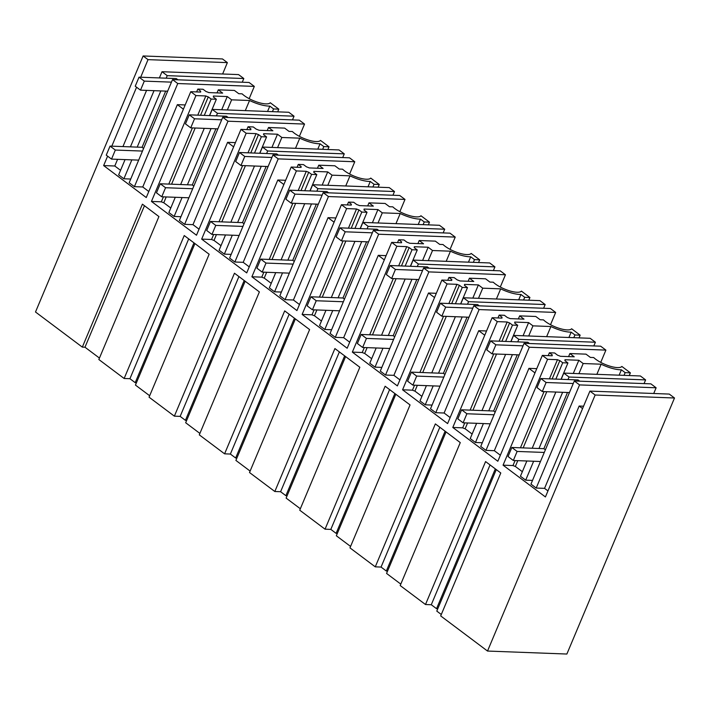 <?xml version="1.0" encoding="UTF-8"?>
<svg xmlns="http://www.w3.org/2000/svg" width="710" height="710" viewBox="0 0 710 710"><rect width="100%" height="100%" fill="white"/><g stroke="black" fill="none" stroke-linecap="round" stroke-linejoin="round"><path stroke-width="1.06" d="M674.5 397.999L669.273 394.077L589.921 391.103L595.149 395.017L487.522 651.052L566.873 654.034L674.5 397.999L595.149 395.017M589.921 391.103L545.422 496.947L503.062 465.174L512.984 465.547A7.224 2.219 22.8 0 0 515.353 466.452L522.356 471.706M140.695 77.221L148.017 59.64L143.127 55.966L222.478 58.948L227.369 62.622L222.629 73.991M159.395 77.922L162.004 71.719L238.569 74.594L243.814 78.526L242.261 82.218M148.798 191.514L142.754 186.978L134.403 186.668L177.757 83.531L172.521 79.6L249.086 82.475L254.322 86.407L249.166 98.672M216.408 115.854L217.473 113.316L212.228 109.393L288.801 112.269L294.038 116.191L292.484 119.892M199.022 229.188L192.978 224.653L184.627 224.342L227.981 121.206L222.745 117.274L299.309 120.15L304.546 124.081L299.389 136.347M266.632 153.529L267.697 150.99L262.452 147.059L339.025 149.934L344.261 153.866L342.708 157.567M249.245 266.862L243.202 262.327L234.85 262.008L278.205 158.88L272.968 154.949L349.533 157.824L354.769 161.756L349.613 174.021M316.855 191.194L317.92 188.665L312.684 184.733L389.249 187.609L394.485 191.54L392.932 195.241M299.478 304.537L293.425 300.002L285.074 299.682L328.428 196.546L323.192 192.623L399.757 195.498L405.002 199.421L399.845 211.686M367.079 228.868L368.144 226.339L362.908 222.407L439.472 225.283L444.708 229.215L443.155 232.907M349.702 342.202L343.658 337.667L335.298 337.356L378.652 234.22L373.416 230.288L449.98 233.164L455.225 237.096L450.069 249.361M417.302 266.543L418.367 264.005L413.131 260.082L489.696 262.957L494.932 266.88L493.379 270.581M399.925 379.877L393.881 375.341L385.521 375.031L428.875 271.894L423.639 267.963L500.213 270.838L505.449 274.77L500.293 287.035M467.526 304.217L468.591 301.679L463.355 297.756L539.919 300.632L545.165 304.555L543.603 308.255M450.149 417.551L444.105 413.016L435.754 412.696L479.108 309.569L473.863 305.637L550.436 308.513L555.673 312.444L550.516 324.71M517.75 341.883L518.815 339.353L513.578 335.422L590.143 338.297L595.388 342.229L593.826 345.93M500.372 455.225L494.329 450.69L485.977 450.371L529.332 347.234L524.087 343.312L600.66 346.187L605.896 350.11L600.74 362.384M645.612 379.903L569.038 377.028L563.802 373.096L640.376 375.972L645.612 379.903L644.059 383.604M583.576 406.2L579.156 406.031L544.552 488.356L536.201 488.045L579.555 384.909L574.319 380.977L650.884 383.853L656.12 387.784L653.724 393.5M487.522 651.052L440.697 615.925L500.79 472.984L485.578 461.58L425.494 604.521L400.192 585.546L460.275 442.596L435.354 423.905L375.27 566.846L349.968 547.871L410.052 404.931L396.934 395.088L385.131 386.24L325.047 529.181L299.735 510.197L359.828 367.256L334.907 348.566L274.823 491.506L249.512 472.523L309.604 329.582L284.683 310.891L224.591 453.832L199.288 434.857L259.381 291.908L234.46 273.217L174.367 416.158L149.065 397.183L209.148 254.242L184.236 235.551L124.143 378.492L98.841 359.508L158.925 216.568L142.408 204.178L82.325 347.119L84.978 347.217L99.444 358.071M217.02 92.895L218.298 89.833L222.656 93.108L208.775 92.584A6.692 2.059 22.8 0 0 206.095 91.554L203.042 89.265L197.833 89.069L200.699 91.217A7.215 2.219 22.8 0 0 200.619 91.368A7.215 2.219 22.8 0 0 200.646 92.069L190.759 91.696L195.942 95.584L151.443 201.436L196.493 235.223L240.983 129.371L246.166 133.258L201.667 239.11L246.716 272.897L291.207 167.045L296.389 170.932L251.89 276.776L296.94 310.563L341.43 204.72L346.613 208.598L302.123 314.45L347.163 348.237L391.663 242.385L396.837 246.272L352.346 352.124L397.387 385.912L441.886 280.06L444.478 282.003L447.06 283.947L402.57 389.799L447.611 423.586L492.11 317.734L497.293 321.621L452.794 427.464L497.834 461.252L542.333 355.408L547.561 359.322L503.062 465.174M190.759 91.696L146.26 197.549L103.642 165.581L107.6 156.156M136.577 87.224L111.798 146.162M143.127 55.966L35.5 312.001L82.325 347.119M579.156 406.031L582.573 408.587M544.552 488.356L547.96 490.921M526.856 460.985L520.448 476.233L525.684 480.164L532.518 480.422M574.319 380.977L530.965 484.113L536.201 488.045M494.329 450.69L528.932 368.357L536.76 368.65M528.932 368.357L534.985 372.892M569.038 377.028L567.973 379.557M562.622 392.302L538.996 448.498M533.645 461.243L525.684 480.164M579.555 384.909L656.12 387.784M496.281 469.603L436.792 611.106L441.3 614.496M425.494 604.521L431.281 604.742L436.552 608.692L437.786 608.745M446.049 431.928L386.568 573.44L400.795 584.108M375.27 566.846L381.057 567.068L386.329 571.026L387.562 571.071M395.825 394.263L336.345 535.766L350.571 546.434M325.047 529.181L330.825 529.394L336.105 533.352L337.339 533.396M345.601 356.589L286.121 498.092L300.348 508.759M274.823 491.506L280.601 491.719L285.873 495.678L287.115 495.722M295.378 318.914L235.898 460.417L250.115 471.085M224.591 453.832L230.377 454.054L235.649 458.003L236.892 458.056M245.154 281.24L185.674 422.752L199.892 433.419M174.367 416.158L180.154 416.38L185.425 420.338L186.668 420.382M194.93 243.574L135.441 385.077L149.668 395.745M124.143 378.492L129.93 378.705L135.202 382.663L136.444 382.708M547.561 359.322L557.483 359.695L549.425 378.865M544.073 391.609L520.448 447.797M515.087 460.541L512.984 465.547M568.595 356.597L569.873 353.544L586.007 354.148L590.365 357.414L593.702 357.538A16.499 5.068 22.8 0 0 595.734 359.26A16.499 5.068 22.8 0 0 604.893 364.345A16.499 5.068 22.8 0 0 621.853 366.449L630.373 372.839L625.164 372.643L621.392 369.812A21.131 6.497 22.8 0 1 601.121 364.203L583.185 363.529L578.836 360.263L564.956 359.739A6.692 2.059 22.8 0 1 565.018 360.467A6.692 2.059 22.8 0 1 564.876 360.671L567.929 362.952L562.719 362.757L555.85 379.105M569.873 353.544L574.23 356.81L560.35 356.287A6.692 2.059 22.8 0 0 557.669 355.257L554.616 352.968L549.407 352.772L552.273 354.929A7.224 2.219 22.8 0 0 552.194 355.071A7.224 2.219 22.8 0 0 552.22 355.781L542.333 355.408M557.483 359.695A7.224 2.219 22.8 0 0 559.844 360.609L562.719 362.757M563.802 373.096L561.193 379.3M555.841 392.053L532.216 448.241M559.844 360.609L552.131 378.962M546.771 391.707L523.155 447.904M517.794 460.648L515.353 466.452M629.237 375.555L630.373 372.839M624.019 375.359L625.164 372.643M561.06 379.3L567.929 362.952M573.289 373.451L578.836 360.263M578.925 373.664L583.185 363.529M596.861 374.339L601.121 364.203M619.138 375.173L621.392 369.812M148.017 59.64L227.369 62.622M84.978 347.217L144.458 205.714M195.942 95.584L205.829 95.957A7.224 2.219 22.8 0 0 208.27 96.897L211.145 99.054L216.355 99.249L213.311 96.959A6.692 2.059 22.8 0 0 213.444 96.755A6.692 2.059 22.8 0 0 213.382 96.036L227.262 96.551L231.62 99.826L249.547 100.5A21.131 6.497 22.8 0 0 269.818 106.109L273.59 108.941L278.799 109.136L270.288 102.746A16.499 5.068 22.8 0 1 253.319 100.634A16.499 5.068 22.8 0 1 244.16 95.548A16.499 5.068 22.8 0 1 242.128 93.835L238.791 93.711L234.433 90.445L218.298 89.833M125.058 159.608L118.65 174.855L123.886 178.787L130.72 179.035M117.585 159.324L114.78 165.998L120.549 170.329M114.78 165.998L103.642 165.581M172.521 79.6L129.167 182.736L134.403 186.668M146.562 90.392L122.937 146.579M154.035 90.667L130.418 146.863M162.004 71.719L167.24 75.65L243.814 78.526M167.24 75.65L166.175 78.18M160.824 90.924L137.199 147.121M131.847 159.865L123.886 178.787M177.757 83.531L254.322 86.407M142.754 186.978L177.358 104.654L185.186 104.947M177.358 104.654L183.411 109.189M197.833 89.069L196.635 91.918M436.552 608.692L495.323 468.884M431.281 604.742L490.051 464.935M476.632 423.311L470.224 438.558L475.46 442.49L482.294 442.747M452.794 427.464L462.68 427.837A7.224 2.219 22.8 0 0 465.13 428.787L472.123 434.032M524.087 343.312L480.732 446.448L485.977 450.371M497.293 321.621L507.18 321.994L499.112 341.19M493.752 353.935L470.127 410.123M464.775 422.867L462.68 427.837M518.362 318.923L519.649 315.87L535.784 316.474L540.141 319.74L543.478 319.873A16.499 5.068 22.8 0 0 545.511 321.586A16.499 5.068 22.8 0 0 554.67 326.671A16.499 5.068 22.8 0 0 571.63 328.774L580.15 335.164L574.94 334.969L571.168 332.147A21.131 6.497 22.8 0 1 550.898 326.529L532.962 325.855L528.604 322.589L514.732 322.065A6.692 2.059 22.8 0 1 514.785 322.793A6.692 2.059 22.8 0 1 514.652 322.997L517.705 325.286L512.496 325.091L505.627 341.43M519.649 315.87L524.007 319.136L510.126 318.613A6.692 2.059 22.8 0 0 507.446 317.583L504.393 315.293L499.174 315.098L502.05 317.255A7.224 2.219 22.8 0 0 501.961 317.397A7.224 2.219 22.8 0 0 501.997 318.107L492.11 317.734M507.18 321.994A7.224 2.219 22.8 0 0 509.62 322.935L512.496 325.091M512.398 354.636L488.773 410.824M483.412 423.568L475.46 442.49M518.815 339.353L595.388 342.229M549.407 352.772L548.2 355.63M529.332 347.234L605.896 350.11M444.105 413.016L478.709 330.691L486.536 330.984M478.709 330.691L484.752 335.218M513.578 335.422L510.969 341.634M505.609 354.379L481.992 410.566M509.62 322.935L501.908 341.288M496.547 354.033L472.922 410.229M467.57 422.974L465.13 428.787M510.836 341.625L517.705 325.286M523.066 335.777L528.604 322.589M528.702 335.99L532.962 325.855M546.638 336.664L550.898 326.529M568.914 337.498L571.168 332.147M573.795 337.685L574.94 334.969M579.014 337.88L580.15 335.164M386.329 571.026L445.099 431.218M381.057 567.068L439.827 427.26M426.408 385.645L420 400.884L425.237 404.815L432.07 405.073M402.57 389.799L412.457 390.172A7.224 2.219 22.8 0 0 414.906 391.112L421.9 396.366M473.863 305.637L430.508 408.774L435.754 412.696M447.06 283.947L456.956 284.32L448.889 303.516M443.528 316.261L419.903 372.448M414.551 385.202L412.457 390.172M468.138 281.258L469.425 278.196L485.56 278.799L489.918 282.074L493.255 282.198A16.499 5.068 22.8 0 0 495.287 283.911A16.499 5.068 22.8 0 0 504.446 288.997A16.499 5.068 22.8 0 0 521.406 291.109L529.926 297.499L524.717 297.304L520.945 294.472A21.131 6.497 22.8 0 1 500.674 288.855L482.738 288.18L478.38 284.914L464.5 284.39A6.692 2.059 22.8 0 1 464.562 285.118A6.692 2.059 22.8 0 1 464.429 285.322L467.482 287.612L462.272 287.417L455.394 303.756M469.425 278.196L473.783 281.462L459.903 280.947A6.692 2.059 22.8 0 0 457.213 279.909L454.169 277.628L448.951 277.433L451.826 279.58A7.224 2.219 22.8 0 0 451.737 279.731A7.224 2.219 22.8 0 0 451.773 280.432L441.886 280.06M456.956 284.32A7.224 2.219 22.8 0 0 459.397 285.26L462.272 287.417M462.174 316.962L438.549 373.149M433.189 385.894L425.237 404.815M468.591 301.679L545.165 304.555M499.174 315.098L497.976 317.956M479.108 309.569L555.673 312.444M393.881 375.341L428.485 293.017L436.313 293.31M428.485 293.017L434.529 297.552M463.355 297.756L460.746 303.96M455.385 316.704L431.769 372.901M459.397 285.26L451.684 303.623M446.324 316.367L422.698 372.555M417.347 385.299L414.906 391.112M460.612 303.951L467.482 287.612M472.833 298.111L478.38 284.914M478.478 298.324L482.738 288.18M496.414 298.99L500.674 288.855M518.691 299.833L520.945 294.472M523.572 300.01L524.717 297.304M528.781 300.206L529.926 297.499M336.105 533.352L394.875 393.544M330.825 529.394L389.595 389.586M376.185 347.971L369.777 363.218L375.013 367.141L381.838 367.398M352.346 352.124L362.233 352.497A7.224 2.219 22.8 0 0 364.674 353.438L371.676 358.692M423.639 267.963L380.285 371.099L385.521 375.031M396.837 246.272L406.732 246.645L398.656 265.842M393.305 278.586L369.679 334.783M364.328 347.527L362.233 352.497M417.915 243.583L419.202 240.521L435.336 241.134L439.694 244.4L443.031 244.524A16.499 5.068 22.8 0 0 445.063 246.237A16.499 5.068 22.8 0 0 454.222 251.331A16.499 5.068 22.8 0 0 471.183 253.434L479.703 259.825L474.484 259.629L470.721 256.798A21.131 6.497 22.8 0 1 450.451 251.189L432.514 250.515L428.157 247.24L414.276 246.725A6.692 2.059 22.8 0 1 414.338 247.444A6.692 2.059 22.8 0 1 414.205 247.648L417.258 249.938L412.04 249.742L405.17 266.09M419.202 240.521L423.559 243.796L409.679 243.273A6.692 2.059 22.8 0 0 406.99 242.243L403.946 239.953L398.727 239.758L401.603 241.906A7.224 2.219 22.8 0 0 401.514 242.057A7.224 2.219 22.8 0 0 401.549 242.758L391.663 242.385M406.732 246.645A7.224 2.219 22.8 0 0 409.173 247.586L412.04 249.742M411.942 279.287L388.326 335.484M382.965 348.228L375.013 367.141M418.367 264.005L494.932 266.88M448.951 277.433L447.753 280.281M428.875 271.894L505.449 274.77M343.658 337.667L378.261 255.343L386.089 255.636M378.261 255.343L384.305 259.878M413.131 260.082L410.522 266.286M405.161 279.03L381.545 335.226M409.173 247.586L401.452 265.948M396.1 278.693L372.475 334.88M367.123 347.634L364.674 353.438M410.389 266.286L417.258 249.938M422.61 260.437L428.157 247.24M428.254 260.65L432.514 250.515M446.191 261.324L450.451 251.189M468.467 262.159L470.721 256.798M473.348 262.345L474.484 259.629M478.558 262.54L479.703 259.825M285.873 495.678L344.643 355.87M280.601 491.719L339.371 351.911M325.961 310.297L319.553 325.544L324.789 329.476L331.614 329.724M302.123 314.45L312.01 314.823A7.224 2.219 22.8 0 0 314.45 315.764L321.452 321.018M373.416 230.288L330.061 333.425L335.298 337.356M346.613 208.598L356.509 208.971L348.433 228.167M343.081 240.912L319.456 297.108M314.095 309.853L312.01 314.823M367.691 205.909L368.978 202.856L385.113 203.459L389.47 206.725L392.808 206.85A16.499 5.068 22.8 0 0 394.84 208.571A16.499 5.068 22.8 0 0 403.99 213.657A16.499 5.068 22.8 0 0 420.959 215.76L429.479 222.15L424.26 221.955L420.498 219.124A21.131 6.497 22.8 0 1 400.218 213.515L382.291 212.84L377.933 209.574L364.052 209.051A6.692 2.059 22.8 0 1 364.115 209.778A6.692 2.059 22.8 0 1 363.981 209.982L367.034 212.263L361.816 212.068L354.947 228.416M368.978 202.856L373.336 206.122L359.455 205.598A6.692 2.059 22.8 0 0 356.766 204.569L353.713 202.279L348.503 202.084L351.379 204.24A7.224 2.219 22.8 0 0 351.29 204.382A7.224 2.219 22.8 0 0 351.326 205.084L341.43 204.72M356.509 208.971A7.224 2.219 22.8 0 0 358.949 209.92L361.816 212.068M361.718 241.613L338.102 297.81M332.741 310.554L324.789 329.476M368.144 226.339L444.708 229.215M398.727 239.758L397.529 242.607M378.652 234.22L455.225 237.096M293.425 300.002L328.038 217.668L335.865 217.961M328.038 217.668L334.082 222.203M362.908 222.407L360.298 228.611M354.938 241.364L331.313 297.552M358.949 209.92L351.228 228.274M345.877 241.018L322.251 297.215M316.891 309.959L314.45 315.764M360.165 228.611L367.034 212.263M372.386 222.762L377.933 209.574M378.031 222.976L382.291 212.84M395.958 223.65L400.218 213.515M418.243 224.484L420.498 219.124M423.124 224.671L424.26 221.955M428.334 224.866L429.479 222.15M235.649 458.003L294.419 318.195M230.377 454.054L289.147 314.246M275.737 272.622L269.33 287.87L274.566 291.801L281.391 292.058M251.89 276.776L261.786 277.148A7.224 2.219 22.8 0 0 264.226 278.098L271.229 283.343M323.192 192.623L279.838 295.75L285.074 299.682M296.389 170.932L306.276 171.305L298.209 190.493M292.848 203.246L269.232 259.434M263.871 272.178L261.786 277.148M317.468 168.234L318.755 165.181L334.889 165.785L339.238 169.051L342.584 169.184A16.499 5.068 22.8 0 0 344.616 170.897A16.499 5.068 22.8 0 0 353.766 175.982A16.499 5.068 22.8 0 0 370.735 178.086L379.255 184.476L374.037 184.28L370.265 181.458A21.131 6.497 22.8 0 1 349.995 175.84L332.067 175.166L327.709 171.9L313.829 171.376A6.692 2.059 22.8 0 1 313.891 172.104A6.692 2.059 22.8 0 1 313.758 172.308L316.811 174.598L311.592 174.403L304.723 190.741M318.755 165.181L323.112 168.447L309.232 167.924A6.692 2.059 22.8 0 0 306.542 166.894L303.489 164.605L298.28 164.409L301.147 166.566A7.224 2.219 22.8 0 0 301.067 166.708A7.224 2.219 22.8 0 0 301.102 167.418L291.207 167.045M306.276 171.305A7.224 2.219 22.8 0 0 308.726 172.246L311.592 174.403M311.495 203.939L287.878 260.135M282.518 272.88L274.566 291.801M317.92 188.665L394.485 191.54M348.503 202.084L347.305 204.933M328.428 196.546L405.002 199.421M243.202 262.327L277.814 179.994L285.642 180.296M277.814 179.994L283.858 184.529M312.684 184.733L310.075 190.946M304.714 203.69L281.089 259.878M308.726 172.246L301.005 190.599M295.644 203.344L272.028 259.541M266.667 272.285L264.226 278.098M309.933 190.937L316.811 174.598M322.162 185.088L327.709 171.9M327.807 185.301L332.067 175.166M345.734 185.976L349.995 175.84M368.02 186.81L370.265 181.458M372.901 186.996L374.037 184.28M378.111 187.191L379.255 184.476M185.425 420.338L244.196 280.521M180.154 416.38L238.924 276.572M225.505 234.957L219.097 250.195L224.342 254.127L231.167 254.384M201.667 239.11L211.562 239.483A7.224 2.219 22.8 0 0 214.003 240.424L221.005 245.669M272.968 154.949L229.614 258.085L234.85 262.008M246.166 133.258L256.053 133.631L247.985 152.827M242.625 165.572L219.008 221.76M213.648 234.504L211.562 239.483M267.244 130.569L268.522 127.507L284.657 128.111L289.014 131.385L292.351 131.51A16.499 5.068 22.8 0 0 294.384 133.223A16.499 5.068 22.8 0 0 303.543 138.308A16.499 5.068 22.8 0 0 320.512 140.42L329.023 146.81L323.813 146.606L320.041 143.784A21.131 6.497 22.8 0 1 299.771 138.166L281.843 137.491L277.486 134.226L263.605 133.702A6.692 2.059 22.8 0 1 263.667 134.43A6.692 2.059 22.8 0 1 263.534 134.634L266.578 136.923L261.369 136.728L254.499 153.067M268.522 127.507L272.88 130.773L259.008 130.258A6.692 2.059 22.8 0 0 256.319 129.22L253.266 126.939L248.056 126.744L250.923 128.892A7.224 2.219 22.8 0 0 250.843 129.042A7.224 2.219 22.8 0 0 250.87 129.744L240.983 129.371M256.053 133.631A7.224 2.219 22.8 0 0 258.502 134.572L261.369 136.728M261.271 166.273L237.646 222.461M232.294 235.205L224.342 254.127M267.697 150.99L344.261 153.866M298.28 164.409L297.082 167.267M278.205 158.88L354.769 161.756M192.978 224.653L227.59 142.328L235.418 142.621M227.59 142.328L233.634 146.863M262.452 147.059L259.842 153.271M254.491 166.016L230.865 222.212M258.502 134.572L250.781 152.934M245.42 165.678L221.804 221.866M216.443 234.611L214.003 240.424M259.709 153.262L266.578 136.923M271.939 147.423L277.486 134.226M277.583 147.627L281.843 137.491M295.511 148.301L299.771 138.166M317.796 149.144L320.041 143.784M322.668 149.322L323.813 146.606M327.887 149.517L329.023 146.81M135.202 382.663L193.972 242.855M129.93 378.705L188.7 238.897M175.281 197.282L168.873 212.53L174.119 216.452L180.944 216.71M151.443 201.436L161.339 201.809A7.224 2.219 22.8 0 0 163.779 202.749L170.782 208.003M222.745 117.274L179.39 220.411L184.627 224.342M205.829 95.957L197.762 115.153M192.401 127.898L168.785 184.094M163.424 196.839L161.339 201.809M211.048 128.599L187.422 184.786M182.071 197.54L174.119 216.452M217.473 113.316L294.038 116.191M248.056 126.744L246.858 129.593M227.981 121.206L304.546 124.081M212.228 109.393L209.619 115.597M204.267 128.341L180.642 184.538M211.145 99.054L204.276 115.402M208.27 96.897L200.557 115.26M195.197 128.004L171.58 184.192M166.22 196.945L163.779 202.749M209.485 115.597L216.355 99.249M221.715 109.748L227.262 96.551M227.351 109.961L231.62 99.826M245.287 110.636L249.547 100.5M267.563 111.47L269.818 106.109M272.445 111.647L273.59 108.941M277.663 111.852L278.799 109.136M511.848 447.477L517.128 451.436L513.321 460.479L508.049 456.521L511.848 447.477L543.869 448.676L567.494 392.488M545.378 449.812L543.869 448.676M517.128 451.436L544.268 452.447M513.321 460.479L540.47 461.5M579.733 381.181L578.073 379.939L540.834 378.536L537.026 387.589L542.298 391.538L569.447 392.559M573.254 383.515L546.105 382.495L540.834 378.536M546.105 382.495L542.298 391.538M461.624 409.803L466.896 413.761L463.097 422.805L457.826 418.856L461.624 409.803L493.645 411.01L517.27 354.814M495.154 412.137L493.645 411.01M466.896 413.761L494.045 414.782M463.097 422.805L490.246 423.826M529.509 343.516L527.849 342.264L490.61 340.871L486.803 349.915L492.074 353.873L519.223 354.885M523.022 345.841L495.882 344.82L490.61 340.871M495.882 344.82L492.074 353.873M411.401 372.129L416.672 376.087L412.874 385.131L407.602 381.181L411.401 372.129L443.422 373.336L467.047 317.139M444.93 374.472L443.422 373.336M416.672 376.087L443.821 377.108M412.874 385.131L440.022 386.151M479.285 305.841L477.617 304.59L440.377 303.197L436.579 312.24L441.851 316.198L468.999 317.219M472.798 308.167L445.658 307.146L440.377 303.197M445.658 307.146L441.851 316.198M361.177 334.463L366.449 338.413L362.65 347.465L357.378 343.507L361.177 334.463L393.198 335.661L416.814 279.474M394.707 336.797L393.198 335.661M366.449 338.413L393.597 339.433M362.65 347.465L389.79 348.486M429.062 268.167L427.393 266.924L390.154 265.522L386.355 274.566L391.627 278.524L418.776 279.545M422.574 270.501L395.426 269.48L390.154 265.522M395.426 269.48L391.627 278.524M310.953 296.789L316.225 300.747L312.427 309.791L307.146 305.832L310.953 296.789L342.974 297.987L366.591 241.799M344.483 299.123L342.974 297.987M316.225 300.747L343.374 301.759M312.427 309.791L339.566 310.811M378.829 230.493L377.17 229.25L339.93 227.848L336.132 236.9L341.404 240.85L368.552 241.87M372.351 232.827L345.202 231.806L339.93 227.848M345.202 231.806L341.404 240.85M260.73 259.114L266.002 263.073L262.194 272.116L256.922 268.167L260.73 259.114L292.751 260.321L316.367 204.125M294.26 261.449L292.751 260.321M266.002 263.073L293.15 264.093M262.194 272.116L289.343 273.137M328.606 192.827L326.946 191.576L289.707 190.173L285.908 199.226L291.18 203.184L318.32 204.196M322.127 195.152L294.978 194.132L289.707 190.173M294.978 194.132L291.18 203.184M210.506 221.44L215.778 225.398L211.97 234.442L206.699 230.493L210.506 221.44L242.518 222.647L266.143 166.451M244.036 223.774L242.518 222.647M215.778 225.398L242.927 226.419M211.97 234.442L239.119 235.463M278.382 155.153L276.722 153.901L239.483 152.508L235.676 161.552L240.956 165.51L268.096 166.53M271.903 157.478L244.755 156.457L239.483 152.508M244.755 156.457L240.956 165.51M160.282 183.775L165.554 187.724L161.747 196.776L156.475 192.818L160.282 183.775L192.295 184.973L215.92 128.785M193.803 186.109L192.295 184.973M165.554 187.724L192.694 188.745M161.747 196.776L188.895 197.797M228.158 117.478L226.499 116.236L189.259 114.834L185.452 123.877L190.724 127.835L217.872 128.856M221.68 119.804L194.531 118.792L189.259 114.834M194.531 118.792L190.724 127.835M110.05 146.1L115.331 150.05L111.523 159.102L106.251 155.144L110.05 146.1L142.071 147.298L165.696 91.111M143.58 148.434L142.071 147.298M115.331 150.05L142.47 151.07M111.523 159.102L138.672 160.123M177.935 79.804L176.275 78.561L139.036 77.159L135.228 86.212L140.5 90.161L167.649 91.182M171.456 82.138L144.307 81.118L139.036 77.159M144.307 81.118L140.5 90.161M200.326 92.06L200.619 91.368M551.901 355.763L552.194 355.071M501.677 318.089L501.961 317.397M451.453 280.423L451.737 279.731M401.221 242.749L401.514 242.057M350.997 205.075L351.29 204.382M300.774 167.4L301.067 166.708M250.55 129.735L250.843 129.042"/></g></svg>

